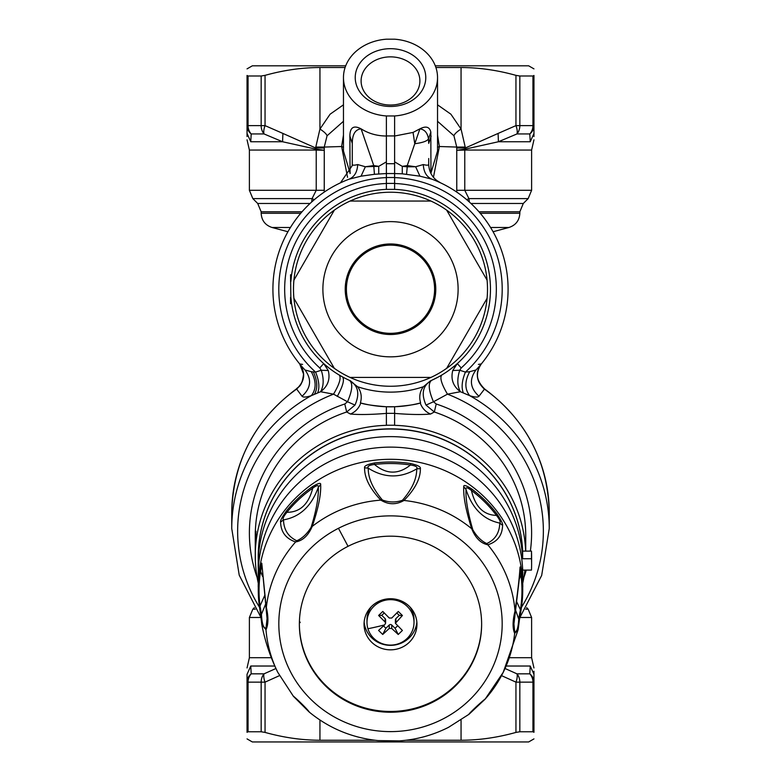 <?xml version="1.0" encoding="UTF-8"?>
<svg xmlns="http://www.w3.org/2000/svg" width="781" height="781" viewBox="0 0 781 781"><rect width="100%" height="100%" fill="white"/><g stroke="black" fill="none" stroke-linecap="round" stroke-linejoin="round"><path stroke-width="1.17" d="M302.022 396.24C310.955 388.196 311.951 379.449 305.02 369.979L311.307 371.707C316.403 381.304 316.383 389.289 311.277 395.674C306.211 397.295 303.126 397.48 302.022 396.24L296.653 389.075A158.748 153.33 180 0 0 231.752 512.746C233.05 461.522 254.596 420.266 296.37 388.958L296.653 389.075C304.766 381.489 305.82 373.172 299.826 364.102L299.826 364.102M296.487 389.065C304.668 381.489 305.732 373.113 299.679 363.926L302.618 364.405M484.513 389.065L484.63 388.958C526.404 420.256 547.95 461.522 549.248 512.746L549.248 528.542A158.748 153.33 180 0 0 469.723 395.674C474.789 397.295 477.874 397.48 478.978 396.24L484.513 389.065C476.332 381.489 475.268 373.113 481.321 363.926L478.382 364.405M549.248 512.746A158.748 153.33 0 0 0 484.347 389.075C476.234 381.489 475.18 373.172 481.174 364.102L481.321 363.926C475.053 372.283 476.156 380.63 484.63 388.958M305.02 369.979L303.126 367.929A117.589 117.589 0 0 0 305.02 369.979A117.589 117.589 0 0 1 303.126 367.929L304.063 368.964M231.752 512.746L231.752 528.542A158.748 153.33 180 0 1 311.277 395.674L320.581 391.73L333.526 394.161C339.423 384.184 341.346 377.819 339.286 375.065L339.237 375.036M311.307 371.707L315.563 372.088L321.274 370.253L319.771 367.958A105.826 105.826 0 0 1 386.38 183.486M476.41 369.53L476.742 369.169A117.589 117.589 0 0 1 475.98 369.979L476.752 369.159A117.589 117.589 0 0 1 475.98 369.979C469.049 379.449 470.045 388.196 478.978 396.24M291.479 275.644L290.844 281.541A99.948 99.948 0 0 1 386.38 189.373L394.62 189.373A99.948 99.948 0 0 1 430.351 380.903L431.649 380.327C427.939 383.08 428.554 390.227 433.475 401.776L447.474 394.161L460.419 391.73L469.723 395.674C464.617 389.289 464.597 381.304 469.693 371.707L475.98 369.979M317.662 392.902C319.78 387.532 319.078 380.591 315.563 372.088A111.712 111.712 0 0 1 386.38 177.609M328.264 370.506C330.392 379.244 327.825 386.322 320.581 391.73L320.581 391.73C323.773 386.097 324.008 378.941 321.274 370.253L328.264 370.506L323.695 363.585L319.771 367.958M323.695 363.585L324.486 364.288M324.974 364.707L329.894 368.71M463.338 392.902C461.22 387.532 461.922 380.591 465.437 372.088L469.693 371.707M394.62 183.486A105.826 105.826 0 0 1 461.229 367.958L459.726 370.253L452.736 370.506C450.608 379.244 453.175 386.322 460.419 391.73L460.419 391.73C457.217 386.097 456.992 378.931 459.726 370.253L465.437 372.088A111.712 111.712 0 0 0 394.62 177.609M452.736 370.506L457.305 363.585L461.229 367.958M448.997 370.282L455.069 365.537M455.616 365.069L457.305 363.585M521.483 607.296A152.861 147.658 0 0 0 447.474 394.161C441.577 384.184 439.654 377.819 441.714 375.065L441.714 375.065M259.507 607.286A152.861 147.658 180 0 1 317.213 401.6A152.861 147.658 0 0 1 333.526 394.161L347.525 401.776L344.782 403.992L346.686 412.007L350.454 414.037C359.406 414.828 371.385 414.613 386.38 413.393L386.38 406.755C373.123 405.681 364.59 404.431 360.793 403.006C358.85 408.248 355.414 411.919 350.454 414.037M354.994 405.075L347.525 401.776C352.446 390.227 353.061 383.08 349.351 380.327L349.351 380.327C358.157 385.345 360.041 393.604 354.994 405.075L346.686 412.007A135.23 130.622 180 0 0 325.667 420.949A135.23 130.622 180 0 0 255.348 531.305M438.434 376.94L431.649 380.327C422.843 385.345 420.959 393.595 426.006 405.075L433.475 401.776L436.218 403.992A141.107 136.294 0 0 1 530.348 551.113M426.006 405.075L434.314 412.007L436.218 403.992M525.73 551.113L525.73 535.571A135.23 130.622 180 0 0 434.314 412.007L430.546 414.037C421.594 414.828 409.615 414.613 394.62 413.393L394.62 406.755L386.38 406.755L386.38 425.323A135.23 130.622 180 0 0 325.667 441.255A135.23 130.622 180 0 0 255.27 555.887A135.23 130.622 180 0 0 258.218 582.968M255.27 542.034C256.139 527.087 256.148 528.337 255.328 545.782L255.348 560.26M522.782 582.968A135.23 130.622 180 0 0 524.92 570.081M525.633 551.113A135.23 130.622 180 0 0 394.62 425.323L394.62 406.755C407.877 405.681 416.41 404.431 420.207 403.006A117.589 117.589 0 0 1 360.402 402.908L360.793 403.006M349.351 380.327L357.6 386.722C361.173 391.447 362.101 396.836 360.402 402.908M430.546 414.037C425.586 411.919 422.15 408.248 420.207 403.006L420.598 402.908C418.899 396.836 419.827 391.447 423.4 386.722A102.887 102.887 0 0 1 357.6 386.722M430.351 380.903L423.4 386.722M394.62 189.285L394.62 173.538L402.264 173.821L419.944 176.174L431.903 179.181C426.553 176.867 423.692 171.996 423.302 164.557C426.973 165.484 428.769 165.367 428.72 164.205C429.062 172.689 433.006 178.898 440.533 182.822L436.579 180.382M340.467 182.822L352.231 165.65L352.28 164.205C352.231 165.367 354.027 165.484 357.698 164.557C357.308 171.996 354.447 176.867 349.097 179.181L361.056 176.174L374.441 174.3L373.748 165.572L365.352 166.753L357.698 164.557M440.406 182.764L437.116 181.28M446.878 186.044A117.589 117.589 0 0 1 476.752 369.159A117.589 117.589 0 0 0 431.903 179.181A117.589 117.589 0 0 1 446.878 186.044M343.835 181.309L340.575 182.774M386.38 189.285L386.38 173.538L374.441 174.3M303.126 367.929A117.589 117.589 0 0 1 349.097 179.181A117.589 117.589 0 0 0 303.126 367.929M402.264 173.821L402.283 166.353L394.62 161.872L394.62 149.522M419.944 176.174L415.648 166.753L423.302 164.557M378.736 173.821L378.717 166.353L365.352 166.753L361.056 176.174M386.38 149.522L386.38 161.872L378.717 166.353L373.748 165.572L361.105 128.855C353.695 124.98 349.956 127.391 349.878 136.099L352.28 143.382L352.28 164.205M406.559 174.3L407.252 166.822L415.648 166.753L407.252 165.572L419.895 128.855L413.051 132.419L394.62 136.021M322.817 362.784A99.948 99.948 0 0 1 290.844 296.936L291.479 302.833M350.649 380.903A99.948 99.948 0 0 1 290.844 296.936L290.552 274.756L291.606 274.756M290.552 281.023L290.844 281.541A99.948 99.948 0 0 1 386.38 189.373M386.38 39.196A47.036 38.533 0 0 0 367.949 43.765A47.036 38.533 0 0 0 343.464 77.583A47.036 38.533 0 0 0 386.38 115.959L394.62 115.959A47.036 38.533 0 0 0 413.051 111.39A47.036 38.533 0 0 0 437.536 77.583A47.036 38.533 0 0 0 394.62 39.196L386.38 39.196M430.946 173.519L430.839 132.135C429.599 126.825 425.957 125.731 419.895 128.855C424.659 129.519 427.519 132.877 428.496 138.94C427.061 141.146 422.482 142.738 414.76 143.714L413.051 132.419M430.751 173.128A17.641 14.448 -0 0 1 431.122 172.581L437.536 150.958L437.536 77.583M431.122 136.099L428.72 143.382L428.496 138.94L430.839 132.135M433.445 177.336L439.381 146.516L437.467 147.297M437.536 135.054L439.381 146.516L456.739 147.062L453.937 135.787C454.474 134.039 456.846 131.784 461.054 129.031L450.901 114.202L437.536 104.82M343.464 77.583L343.464 150.958L349.878 172.581A17.641 14.448 180 0 1 350.249 173.128M386.38 136.021C376.979 135.943 368.554 133.551 361.105 128.855C355.287 129.431 352.338 134.273 352.28 143.382L352.28 159.207M343.464 135.054L341.619 146.516L343.533 147.297M250.76 141.751L247.04 133.434L247.04 125.624A11.754 10.895 -0 0 0 251.199 133.941L250.76 141.751C247.392 145.764 247.392 145.764 250.76 141.751L282.576 141.751L282.907 133.434L315.788 148.019L324.261 148.019L324.261 147.062L341.619 146.516L347.555 177.336M350.054 173.519L349.878 136.099M428.72 164.205L428.72 158.523M314.274 199.702L312.068 198.608L311.687 201.967M300.734 213.281L261.157 213.281L261.157 211.797L257.71 203.48L252.839 198.608L312.068 198.608L316.227 190.3L316.227 150.059A11.754 6.189 -90 0 0 316.198 149.21L316.227 150.059L324.242 150.264L316.237 149.22M324.222 192.106L324.242 190.3L249.393 190.3L252.839 198.608M466.726 199.702L468.932 198.608L469.313 201.967M528.161 198.608L531.607 190.3L464.773 190.3L468.932 198.608L528.161 198.608L523.29 203.48L470.953 203.48M435.905 67.517L461.054 67.517L461.054 129.031L465.212 147.062L456.739 147.062L456.739 148.019L465.212 148.019L464.802 149.21A11.754 6.189 -90 0 0 464.783 150.059L456.758 150.264L456.778 192.106M519.834 76.001L515.948 75.357L515.948 125.624L519.834 125.624L519.834 76.001L532.945 76.001L533.96 75.464C533.96 66.707 533.96 66.707 533.96 75.464C533.96 66.707 533.96 66.707 533.96 75.464L533.96 125.624A11.754 10.895 180 0 1 529.801 133.941L530.24 141.751L533.96 133.434L533.96 136.509L533.96 125.624L532.945 125.624L532.945 76.001L533.96 75.464M515.948 125.624A11.754 5.379 63.1 0 1 516.973 133.941L498.424 141.751L498.093 133.434L515.948 125.624M247.04 75.464C247.04 66.707 247.04 66.707 247.04 75.464C247.04 66.707 247.04 66.707 247.04 75.464L248.055 76.001L247.04 75.464L247.04 125.624L248.055 125.624L248.055 76.001L261.166 76.001L265.052 75.357L265.052 125.624L261.166 125.624L261.166 76.001M282.907 133.434L265.052 125.624A11.754 5.379 116.9 0 0 264.027 133.941L251.199 133.941A11.754 10.749 90 0 1 248.055 125.624L261.166 125.624A11.754 9.762 90 0 0 264.027 133.941L282.576 141.751L316.198 149.21L315.788 147.062L319.946 129.031L330.099 114.202L343.464 104.82M247.04 125.624L247.04 136.509M456.758 190.3L464.773 190.3L464.763 149.22L498.424 141.751L530.24 141.751C533.608 145.764 533.608 145.764 530.24 141.751M533.96 134.469L533.96 136.509M464.763 149.22L456.758 150.264L456.739 148.019M324.261 148.019L324.242 190.3M405.954 740.251L461.054 740.251C479.075 740.203 497.38 737.586 515.948 732.412L519.834 731.768L532.945 731.768L533.96 732.305L533.96 682.145A11.754 10.895 180 0 0 529.801 673.837A11.754 10.749 90 0 1 532.945 682.145L533.96 682.145L533.96 671.25L533.96 674.335L530.24 666.027C533.608 662.015 533.608 662.015 530.24 666.027L530.192 666.779M506.186 666.027L530.24 666.027L529.801 673.837L516.973 673.837A11.754 9.762 90 0 1 519.834 682.145L515.948 682.145A11.754 5.379 -63.1 0 0 516.973 673.837L505.053 668.507M247.04 732.305C247.04 741.062 247.04 741.062 247.04 732.305L248.055 731.768L247.04 732.305L247.04 674.335C247.04 666.31 247.04 666.31 247.04 674.335L250.76 666.027C247.392 662.015 247.392 662.015 250.76 666.027L251.199 673.837A11.754 10.749 90 0 0 248.055 682.145L247.04 682.145A11.754 10.895 0 0 1 251.199 673.837L264.027 673.837A11.754 9.762 90 0 0 261.166 682.145L248.055 682.145L248.055 731.768L261.166 731.768L265.052 732.412C283.62 737.586 301.925 740.203 319.946 740.251L375.046 740.251M275.947 668.507L264.027 673.837A11.754 5.379 -116.9 0 0 265.052 682.145L261.166 682.145L261.166 731.768M519.834 731.768L519.834 682.145L532.945 682.145L532.945 731.768L533.96 732.305C533.96 741.062 533.96 741.062 533.96 732.305C533.96 741.062 533.96 741.062 533.96 732.305M461.054 67.517C479.114 67.576 497.419 70.192 515.948 75.357M315.788 147.062L324.261 147.062L327.063 135.787C326.526 134.039 324.154 131.784 319.946 129.031L319.946 67.517C301.886 67.576 283.581 70.192 265.052 75.357M319.946 67.517L345.095 67.517M453.937 135.787L437.536 121.289M327.063 135.787L343.464 121.289M290.552 297.444L290.552 303.721L291.606 303.721M256.002 531.305L255.27 531.305L255.27 555.887M386.38 163.707L394.62 163.707L394.62 173.538L386.38 173.538L386.38 116.105M394.62 163.707L394.62 116.105M386.38 425.245L394.62 425.245M533.96 738.894L528.669 741.95L252.331 741.95L247.04 738.894M350.083 377.428L430.917 377.428A97.01 97.01 0 0 1 334.336 210.138A97.01 97.01 0 0 1 487.08 298.332L446.664 368.329A97.01 97.01 0 0 1 430.917 377.428L350.083 377.428A97.01 97.01 0 0 1 334.336 368.329L293.92 298.332A97.01 97.01 0 0 1 293.92 280.145L334.336 210.138L293.92 280.145A97.01 97.01 0 0 0 293.92 298.332L334.336 368.329M522.665 551.113A132.282 127.781 180 0 0 327.083 444.506A132.282 127.781 180 0 0 258.218 556.716M407.409 52.22A35.272 28.897 180 0 1 421.457 91.436A35.272 28.897 180 0 1 373.591 102.936A35.272 28.897 180 0 1 359.543 63.73A35.272 28.897 180 0 1 407.409 52.22M404.597 59.815A29.395 24.084 0 0 0 361.105 80.951A29.395 24.084 0 0 0 376.403 102.086A29.395 24.084 0 0 0 419.895 80.951A29.395 24.084 0 0 0 404.597 59.815M533.96 68.874L528.669 65.819L435.29 65.819M345.71 65.819L252.331 65.819L247.04 68.874M350.083 201.049L430.917 201.049L350.083 201.049A97.01 97.01 0 0 0 334.336 210.138M411.636 250.535A44.097 44.097 0 0 0 351.801 268.098A44.097 44.097 0 0 0 369.364 327.932A44.097 44.097 0 0 0 429.199 310.379A44.097 44.097 0 0 0 411.636 250.535M412.202 249.51A45.269 45.269 0 0 0 350.767 267.532A45.269 45.269 0 0 0 368.798 328.967A45.269 45.269 0 0 0 430.233 310.945A45.269 45.269 0 0 0 412.202 249.51M487.08 280.145L446.664 210.138L487.08 280.145M487.08 298.332A97.01 97.01 0 0 1 446.664 368.329L487.08 298.332M519.297 620.348L521.2 609.16A132.243 127.733 180 0 0 522.665 594.136L522.782 574.904A132.282 127.781 180 0 0 328.86 461.844A132.282 127.781 180 0 0 258.218 574.904L258.335 594.136A132.243 127.733 180 0 0 259.243 605.285A5.877 1.513 -7.2 0 0 259.243 605.324A5.877 1.513 -7.2 0 0 260.024 605.939L264.759 595.307M348.043 546.319A91.133 88.028 180 0 0 299.367 624.204A91.133 88.028 180 0 0 432.957 702.09A91.133 88.028 180 0 0 481.633 624.204A91.133 88.028 180 0 0 348.043 546.319A1175.874 141.8 63 0 1 338.466 528.298A111.683 107.876 180 0 0 291.684 674.003A111.683 107.876 180 0 0 442.534 719.194A111.683 107.876 180 0 0 489.316 573.479A111.683 107.876 180 0 0 338.466 528.298M299.426 621.139A102.887 99.382 180 0 0 300.207 622.555M299.367 623.824A91.133 88.028 180 0 0 432.957 701.328A91.133 88.028 180 0 0 481.633 623.824M378.17 601.673A26.456 25.558 180 0 0 364.044 624.283A26.456 25.558 180 0 0 402.83 646.893A26.456 25.558 180 0 0 416.956 624.283A26.456 25.558 180 0 0 378.17 601.673M364.141 622.037A26.456 25.558 180 0 0 402.83 642.402A26.456 25.558 180 0 0 416.859 622.037M472.769 529.664C467.799 512.502 465.554 499.108 466.013 489.472L463.738 486.7C463.406 484.581 466.14 485.382 471.939 489.111L471.451 490.458A131.452 126.971 0 0 1 496.491 515.401A5.877 1.23 142.8 0 0 497.136 514.201C501.246 520.351 503.062 524.08 502.583 525.388L499.752 523.085C483.459 519.658 472.212 508.451 466.013 489.472C465.525 486.993 467.341 487.324 471.451 490.458C475.18 506.723 483.527 515.03 496.491 515.401C499.791 519.638 500.875 522.206 499.752 523.085C499.498 532.896 495.154 539.72 486.729 543.556C481.311 541.028 476.664 536.401 472.769 529.664L471.714 528.747A124.892 120.635 180 0 0 403.972 500.465C396.221 504.917 388.508 504.799 380.835 500.123A124.892 120.635 180 0 0 332.315 513.654A124.892 120.635 180 0 0 312.234 526.394C308.319 535.512 302.784 540.696 295.628 541.946C285.866 538.656 280.857 532.037 280.604 522.108C280.125 520.781 282.029 517.1 286.315 511.086A5.877 1.201 39 0 0 286.93 512.307C300.021 512.316 308.622 504.262 312.751 488.115C316.979 485.099 318.824 484.825 318.297 487.285C318.755 496.911 316.364 510.237 311.141 527.273C307.079 533.892 302.286 538.382 296.751 540.755C288.169 536.664 283.757 529.703 283.503 519.882C299.992 516.944 311.599 506.078 318.297 487.285L320.659 484.581C321.176 494.266 318.365 508.197 312.234 526.394L311.141 527.273M463.738 486.7C463.221 496.384 465.876 510.403 471.714 528.747C475.404 537.982 480.774 543.322 487.813 544.787L486.729 543.556M502.583 525.388C502.32 535.307 497.399 541.78 487.813 544.787A124.892 120.635 180 0 1 515.011 611.064C517.783 591.481 519.443 577.061 520 567.807C520.097 565.6 520.683 567.738 521.757 574.211A5.877 1.513 172.8 0 1 520.976 575.05L519.345 578.965M420.373 468.59L416.703 468.883C400.438 478.489 384.281 478.245 368.241 468.17C367.09 466.335 369.179 465.105 374.509 464.47A131.452 126.971 0 0 1 410.474 464.998C415.785 465.798 417.864 467.097 416.703 468.883C416.839 478.743 412.085 489.218 402.43 500.289C395.723 502.603 389.045 502.505 382.378 499.996L380.835 500.123C369.813 488.525 364.395 477.738 364.581 467.77C364.005 466.013 367.285 464.412 374.411 462.967L374.509 464.47C386.4 474.477 398.388 474.653 410.474 464.998L410.601 463.504C417.698 465.164 420.959 466.862 420.373 468.59C420.549 478.548 415.082 489.17 403.972 500.465L402.43 500.289M364.581 467.77L368.241 468.17C368.095 478.04 372.81 488.652 382.378 499.996M280.604 522.108L283.503 519.882C282.371 518.965 283.513 516.436 286.93 512.307A131.452 126.971 0 0 1 312.751 488.115A5.877 0.898 54.7 0 1 312.293 486.748C318.218 483.195 321.011 482.473 320.659 484.581M296.751 540.755L295.628 541.946A124.892 120.635 180 0 0 266.341 607.384C268.547 617.185 268.43 624.634 265.989 629.73L261.801 624.595C265.003 641.23 270.324 657.133 277.772 672.324L293.422 696.32L309.061 711.921C329.045 728.322 352.036 737.879 378.043 740.583L399.257 740.886M262.514 576.368L260.571 571.204L261.752 566.323M261 617.888L261.45 614.325L260.024 605.939A131.452 126.971 0 0 1 260.571 571.204A5.877 1.503 9 0 1 259.8 570.335C261.088 563.892 261.772 561.773 261.86 563.989L267.053 618.532L266.038 628.061C263.48 628.422 261.957 623.843 261.45 614.325L265.784 603.674M266.301 608.409L267.053 618.415M266.341 608.702L261.86 563.989M266.038 628.061L265.989 629.73A124.892 120.635 180 0 0 277.772 672.324M260.893 616.746L259.243 605.285M309.286 712.038C308.241 710.085 297.571 699.454 293.187 695.998L293.422 696.31M468.766 714.39C469.947 712.477 480.95 702.168 485.372 698.839A124.892 120.635 180 0 0 503.228 672.324A124.892 120.635 180 0 0 514.659 633.401C512.453 628.236 512.57 620.788 515.011 611.064L514.962 612.372L515.011 611.064M516.466 601.224L520.429 609.795L518.809 618.132C518.301 627.631 516.915 632.171 514.659 631.741L513.947 623.931L514.962 612.372M515.353 609.424L519.287 620.729L518.145 629.711L514.659 633.401L514.659 631.741M520.058 570.12L520.976 575.05A131.452 126.971 0 0 1 520.429 609.795A5.877 1.503 -171 0 0 521.2 609.209L522.665 594.136A132.243 127.733 180 0 0 521.757 574.211M521.2 609.16A5.877 1.503 -171 0 1 521.2 609.209L519.287 620.729M513.947 623.804L519.541 576.983L520 567.807M531.48 551.113L531.48 558.727A141.107 136.294 -0 0 1 531.607 564.399L531.607 556.794A141.107 136.294 180 0 0 531.48 551.113L522.655 551.113A132.282 127.781 180 0 0 506.596 495.535A132.282 127.781 180 0 0 357.776 432.986A132.282 127.781 180 0 0 258.218 556.794L258.218 564.399A132.282 127.781 180 0 0 258.326 569.652M522.655 551.113L522.655 558.727A132.282 127.781 180 0 0 506.596 503.14A132.282 127.781 180 0 0 357.776 440.601A132.282 127.781 180 0 0 258.218 564.399M531.607 564.399A141.107 136.294 -0 0 1 531.48 570.081L522.694 570.081M531.48 558.727L522.655 558.727M367.919 628.734A23.518 22.717 0 0 1 366.982 622.379A23.518 22.717 0 0 1 387.171 599.896A23.518 22.717 0 0 1 413.081 616.024A23.518 22.717 0 0 1 414.018 622.379A23.518 22.717 0 0 1 393.829 644.872A23.518 22.717 0 0 1 367.919 628.734A80.16 19.915 163.2 0 0 384.613 624.888L378.58 630.433L382.729 634.455L389.241 628.461L391.74 628.471L398.222 634.475L402.391 630.472L395.391 623.267L402.42 615.506L398.271 611.484L391.759 618.025L389.26 618.025L382.778 611.455L378.609 615.467L385.101 622.027L385.101 618.581A1.767 1.708 0 0 1 385.609 619.782L385.609 623.248L385.101 622.027M366.982 622.379L366.982 619.792A23.518 22.717 0 0 1 371.239 606.769M409.761 606.769A23.518 22.717 0 0 1 413.081 613.436A23.518 22.717 0 0 1 414.018 619.792L414.018 622.379M385.609 623.248L384.613 624.888M384.232 612.958L381.753 615.34L378.609 615.467M381.753 615.34L385.101 618.581M383.51 625.923L385.892 628.236L382.729 634.455M385.892 628.236L389.241 625.015A1.767 1.708 0 0 1 391.74 625.015L395.079 628.256L398.222 634.475M395.079 628.256L397.48 625.942M395.391 623.267L395.391 619.802A1.767 1.708 0 0 1 395.908 618.601L399.257 615.369L402.42 615.506M399.257 615.369L396.797 612.987M314.411 394.278C317.867 388.401 317.525 380.933 313.366 371.873M257.125 577.442A141.107 136.294 0 0 1 322.846 413.325A141.107 136.294 0 0 1 344.782 403.992M337.265 396.436C342.888 386.136 344.655 379.634 342.586 376.95M526.267 570.081A141.107 136.294 0 0 1 523.875 577.442M386.38 177.531L394.62 177.531M402.283 166.353L407.252 166.822L407.252 165.572L402.283 166.353M254.372 607.628L252.839 609.16L255.328 609.16M252.839 609.16L249.393 617.478L260.922 617.478M526.628 607.628L528.161 609.16L525.672 609.16M528.161 609.16L531.607 617.478L519.99 617.478M287.925 231.742L272.052 227.486L290.434 227.486M490.566 227.486L508.948 227.486L493.075 231.742M508.948 227.486C515.782 225.201 519.414 220.467 519.843 213.281L480.266 213.281M261.157 211.797L302.013 211.797M257.71 203.48L310.047 203.48M478.987 211.797L519.843 211.797L523.29 203.48M320.737 190.3L319.946 190.3M519.834 125.624L532.945 125.624A11.754 10.749 90 0 1 529.801 133.941L516.973 133.941A11.754 9.762 90 0 0 519.834 125.624M464.783 150.059L531.607 150.059L533.96 139.809M465.212 147.062L465.212 148.019L498.093 133.434M249.393 190.3L249.393 150.059L316.217 150.059M509.661 657.709L531.607 657.709L533.96 667.96M515.948 732.412L515.948 682.145L501.529 675.633M247.04 667.96L249.393 657.709L271.339 657.709M250.76 666.027L274.814 666.027M279.471 675.633L265.052 682.145L265.052 732.412M461.054 740.251L461.054 720.023M319.946 740.251L319.946 720.023M386.38 135.933L394.62 135.933M386.38 183.408L394.62 183.408M386.38 413.354L394.62 413.354M430.917 201.049A97.01 97.01 0 0 1 437.009 204.105M358.089 348.57A67.615 67.615 0 0 1 331.164 256.822A67.615 67.615 0 0 1 422.911 229.897A67.615 67.615 0 0 1 449.836 321.655A67.615 67.615 0 0 1 358.089 348.57M522.782 587.078A132.282 127.781 180 0 0 328.86 474.018A132.282 127.781 180 0 0 258.218 587.078M497.136 514.201A132.243 127.733 180 0 0 471.939 489.111M410.601 463.504A132.243 127.733 180 0 0 374.411 462.967M312.293 486.748A132.243 127.733 180 0 0 286.315 511.086M259.8 570.335A132.243 127.733 180 0 0 258.335 594.136L261.801 624.624M389.241 628.461L389.241 625.015M391.74 628.471L391.74 625.015M395.908 622.047L395.908 618.601M296.37 388.958C298.615 386.204 301.896 387.425 303.565 374.079L299.679 363.926M231.752 528.542L239.22 575.148L260.913 617.351M519.697 617.869L541.672 575.451L549.248 528.542M431.649 380.327L438.131 377.106M261.157 213.281C261.586 220.467 265.218 225.201 272.052 227.486M519.843 213.281L519.843 211.797M249.393 150.059L247.04 139.809M247.04 133.434L247.04 134.469M249.393 657.709L249.393 617.478M531.607 657.709L531.607 617.478M531.607 190.3L531.607 150.059M518.145 629.711L503.228 672.324L485.099 699.19L469.03 714.264L448.548 727.316C433.045 735.155 416.585 739.685 399.159 740.896L378.043 740.583"/></g></svg>
